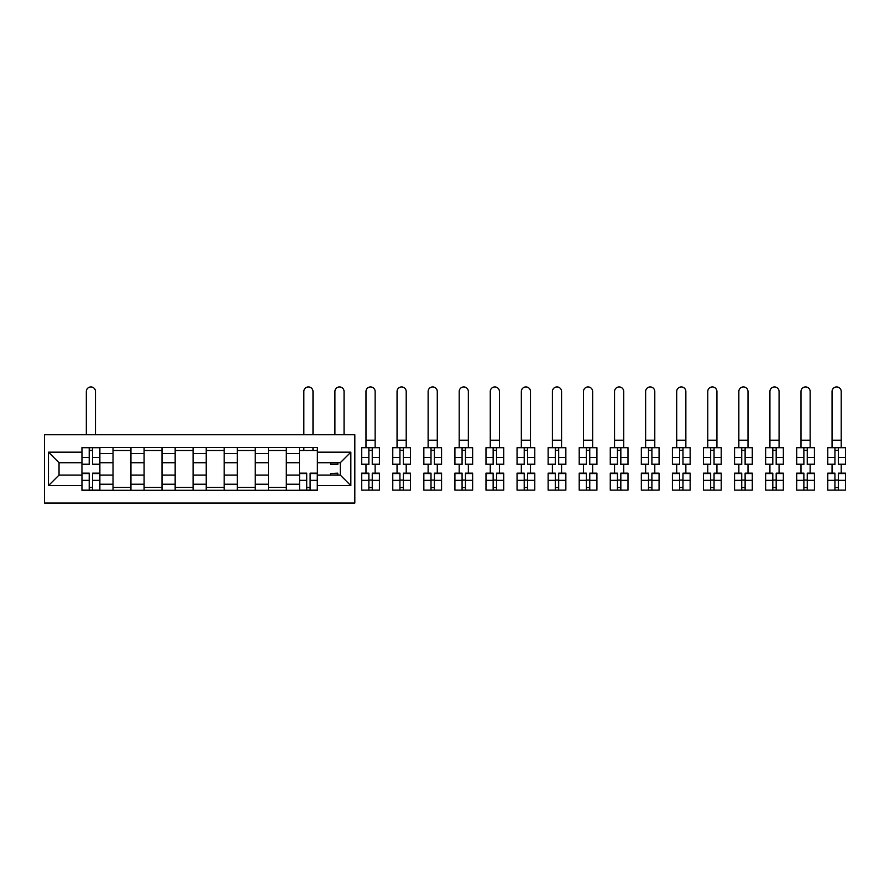 <?xml version="1.0" encoding="UTF-8"?>
<svg xmlns="http://www.w3.org/2000/svg" width="890" height="890" viewBox="0 0 890 890"><rect width="100%" height="100%" fill="white"/><g stroke="black" fill="none" stroke-linecap="round" stroke-linejoin="round"><path stroke-width="1.33" d="M44.5 503.061L354.821 503.061L354.821 434.743L44.5 434.743L44.5 503.061M113.019 490.312L113.019 453.566L99.869 453.566L99.869 490.312M99.869 453.566L99.869 447.492M113.019 453.566L113.019 447.492M130.941 447.492L130.941 490.312M144.091 490.312L144.091 447.492M162.013 447.492L162.013 490.312M175.163 490.312L175.163 447.492M193.085 447.492L193.085 490.312M206.235 490.312L206.235 447.492M224.158 447.492L224.158 490.312M237.307 490.312L237.307 447.492M255.23 447.492L255.23 490.312M268.38 490.312L268.38 447.492M286.302 447.492L286.302 490.312M299.452 490.312L299.452 447.492M299.452 475.071L286.302 475.071M268.38 475.071L255.23 475.071M237.307 475.071L224.158 475.071M206.235 475.071L193.085 475.071M175.163 475.071L162.013 475.071M144.091 475.071L130.941 475.071M113.019 475.071L99.869 475.071M299.452 462.722L286.302 462.722M268.38 462.722L255.23 462.722M237.307 462.722L224.158 462.722M206.235 462.722L193.085 462.722M175.163 462.722L162.013 462.722M144.091 462.722L130.941 462.722M113.019 462.722L99.869 462.722M59.04 475.071L81.947 475.071L81.947 462.722L59.04 462.722L59.04 475.071L48.483 485.628L48.483 452.176L81.947 452.176L81.947 462.722M317.374 462.722L317.374 475.071L340.28 475.071L340.28 462.722L317.374 462.722L317.374 447.492L81.947 447.492L81.947 452.176M317.374 452.176L350.838 452.176L350.838 485.628L317.374 485.628L317.374 475.071M81.947 475.071L81.947 490.312L317.374 490.312L317.374 485.628M81.947 485.628L48.483 485.628M92.605 487.331L89.211 487.331M89.211 450.474L92.605 450.474M130.941 487.331L113.019 487.331M113.019 450.474L130.941 450.474M162.013 487.331L144.091 487.331M144.091 450.474L162.013 450.474M193.085 487.331L175.163 487.331M175.163 450.474L193.085 450.474M224.158 487.331L206.235 487.331M206.235 450.474L224.158 450.474M255.23 487.331L237.307 487.331M237.307 450.474L255.23 450.474M286.302 487.331L268.38 487.331M268.38 450.474L286.302 450.474M310.109 487.331L306.716 487.331M299.452 450.474L317.374 450.474M48.483 452.176L59.04 462.722M340.28 475.071L350.838 485.628M340.28 462.722L350.838 452.176M95.486 434.743L95.486 391.522A4.583 4.583 0 0 0 90.913 386.939A4.583 4.583 0 0 0 86.33 391.522L86.33 434.743M92.605 464.625L92.605 447.692L99.769 447.692L99.769 464.625L92.605 464.625M89.211 450.273L92.605 450.273M89.211 447.692L82.047 447.692L82.047 464.625L89.211 464.625L89.211 447.692L92.605 447.692M89.211 473.18L89.211 490.112L82.047 490.112L82.047 473.18L89.211 473.18M92.605 487.52L89.211 487.52M92.605 490.112L99.769 490.112L99.769 473.18L92.605 473.18L92.605 490.112L89.211 490.112M344.063 434.743L344.063 391.522A4.583 4.583 0 0 0 339.479 386.939A4.583 4.583 0 0 0 334.907 391.522L334.907 434.743M330.624 462.722L330.624 464.625L337.788 464.625L337.788 462.722M365.979 440.216L375.135 440.216L375.135 391.522A4.583 4.583 0 0 0 370.551 386.939A4.583 4.583 0 0 0 365.979 391.522L365.979 447.692M372.254 464.625L372.254 447.692L379.418 447.692L379.418 464.625L372.254 464.625M368.861 450.273L372.254 450.273M368.861 447.692L361.696 447.692L361.696 464.625L368.861 464.625L368.861 447.692L372.254 447.692M375.135 440.216L375.135 447.692M397.051 440.216L406.207 440.216L406.207 391.522A4.583 4.583 0 0 0 401.624 386.939A4.583 4.583 0 0 0 397.051 391.522L397.051 447.692M403.326 464.625L403.326 447.692L410.49 447.692L410.49 464.625L403.326 464.625M399.933 450.273L403.326 450.273M399.933 447.692L392.768 447.692L392.768 464.625L399.933 464.625L399.933 447.692L403.326 447.692M406.207 440.216L406.207 447.692M312.991 434.743L312.991 391.522A4.583 4.583 0 0 0 308.407 386.939A4.583 4.583 0 0 0 303.835 391.522L303.835 434.743M306.716 473.18L306.716 490.112L299.552 490.112L299.552 473.18L306.716 473.18M310.109 487.52L306.716 487.52M310.109 490.112L317.274 490.112L317.274 473.18L310.109 473.18L310.109 490.112L306.716 490.112M312.991 447.492L312.991 450.474M303.835 447.492L303.835 450.474M337.788 473.602L330.624 473.602L337.788 473.18L337.788 475.071M330.624 473.602L330.624 475.071M368.861 473.18L368.861 490.112L361.696 490.112L361.696 473.18L368.861 473.18M372.254 487.52L368.861 487.52M372.254 490.112L379.418 490.112L379.418 473.18L372.254 473.18L372.254 490.112L368.861 490.112M375.135 464.625L375.135 473.18M365.979 464.625L365.979 473.18M399.933 473.18L399.933 490.112L392.768 490.112L392.768 473.18L399.933 473.18M403.326 487.52L399.933 487.52M403.326 490.112L410.49 490.112L410.49 473.18L403.326 473.18L403.326 490.112L399.933 490.112M406.207 464.625L406.207 473.18M397.051 464.625L397.051 473.18M428.123 440.216L437.279 440.216L437.279 391.522A4.583 4.583 0 0 0 432.696 386.939A4.583 4.583 0 0 0 428.123 391.522L428.123 447.692M434.398 464.625L434.398 447.692L441.562 447.692L441.562 464.625L434.398 464.625M431.005 450.273L434.398 450.273M431.005 447.692L423.84 447.692L423.84 464.625L431.005 464.625L431.005 447.692L434.398 447.692M437.279 440.216L437.279 447.692M431.005 473.18L431.005 490.112L423.84 490.112L423.84 473.18L431.005 473.18M434.398 487.52L431.005 487.52M434.398 490.112L441.562 490.112L441.562 473.18L434.398 473.18L434.398 490.112L431.005 490.112M437.279 464.625L437.279 473.18M428.123 464.625L428.123 473.18M459.195 440.216L468.351 440.216L468.351 391.522A4.583 4.583 0 0 0 463.768 386.939A4.583 4.583 0 0 0 459.195 391.522L459.195 447.692M465.47 464.625L465.47 447.692L472.635 447.692L472.635 464.625L465.47 464.625M462.077 450.273L465.47 450.273M462.077 447.692L454.912 447.692L454.912 464.625L462.077 464.625L462.077 447.692L465.47 447.692M468.351 440.216L468.351 447.692M490.268 440.216L499.424 440.216L499.424 391.522A4.583 4.583 0 0 0 494.84 386.939A4.583 4.583 0 0 0 490.268 391.522L490.268 447.692M496.542 464.625L496.542 447.692L503.707 447.692L503.707 464.625L496.542 464.625M493.149 450.273L496.542 450.273M493.149 447.692L485.984 447.692L485.984 464.625L493.149 464.625L493.149 447.692L496.542 447.692M499.424 440.216L499.424 447.692M521.34 440.216L530.496 440.216L530.496 391.522A4.583 4.583 0 0 0 525.912 386.939A4.583 4.583 0 0 0 521.34 391.522L521.34 447.692M527.614 464.625L527.614 447.692L534.779 447.692L534.779 464.625L527.614 464.625M524.221 450.273L527.614 450.273M524.221 447.692L517.057 447.692L517.057 464.625L524.221 464.625L524.221 447.692L527.614 447.692M530.496 440.216L530.496 447.692M552.412 440.216L561.568 440.216L561.568 391.522A4.583 4.583 0 0 0 556.984 386.939A4.583 4.583 0 0 0 552.412 391.522L552.412 447.692M558.686 464.625L558.686 447.692L565.851 447.692L565.851 464.625L558.686 464.625M555.293 450.273L558.686 450.273M555.293 447.692L548.129 447.692L548.129 464.625L555.293 464.625L555.293 447.692L558.686 447.692M561.568 440.216L561.568 447.692M583.484 440.216L592.64 440.216L592.64 391.522A4.583 4.583 0 0 0 588.056 386.939A4.583 4.583 0 0 0 583.484 391.522L583.484 447.692M589.759 464.625L589.759 447.692L596.923 447.692L596.923 464.625L589.759 464.625M586.365 450.273L589.759 450.273M586.365 447.692L579.201 447.692L579.201 464.625L586.365 464.625L586.365 447.692L589.759 447.692M592.64 440.216L592.64 447.692M614.556 440.216L623.712 440.216L623.712 391.522A4.583 4.583 0 0 0 619.129 386.939A4.583 4.583 0 0 0 614.556 391.522L614.556 447.692M620.831 464.625L620.831 447.692L627.995 447.692L627.995 464.625L620.831 464.625M617.438 450.273L620.831 450.273M617.438 447.692L610.273 447.692L610.273 464.625L617.438 464.625L617.438 447.692L620.831 447.692M623.712 440.216L623.712 447.692M645.628 440.216L654.784 440.216L654.784 391.522A4.583 4.583 0 0 0 650.201 386.939A4.583 4.583 0 0 0 645.628 391.522L645.628 447.692M651.903 464.625L651.903 447.692L659.067 447.692L659.067 464.625L651.903 464.625M648.51 450.273L651.903 450.273M648.51 447.692L641.345 447.692L641.345 464.625L648.51 464.625L648.51 447.692L651.903 447.692M654.784 440.216L654.784 447.692M676.7 440.216L685.856 440.216L685.856 391.522A4.583 4.583 0 0 0 681.273 386.939A4.583 4.583 0 0 0 676.7 391.522L676.7 447.692M682.975 464.625L682.975 447.692L690.139 447.692L690.139 464.625L682.975 464.625M679.582 450.273L682.975 450.273M679.582 447.692L672.417 447.692L672.417 464.625L679.582 464.625L679.582 447.692L682.975 447.692M685.856 440.216L685.856 447.692M707.773 440.216L716.928 440.216L716.928 391.522A4.583 4.583 0 0 0 712.345 386.939A4.583 4.583 0 0 0 707.773 391.522L707.773 447.692M714.047 464.625L714.047 447.692L721.212 447.692L721.212 464.625L714.047 464.625M710.654 450.273L714.047 450.273M710.654 447.692L703.489 447.692L703.489 464.625L710.654 464.625L710.654 447.692L714.047 447.692M716.928 440.216L716.928 447.692M738.845 440.216L748.001 440.216L748.001 391.522A4.583 4.583 0 0 0 743.417 386.939A4.583 4.583 0 0 0 738.845 391.522L738.845 447.692M745.119 464.625L745.119 447.692L752.284 447.692L752.284 464.625L745.119 464.625M741.726 450.273L745.119 450.273M741.726 447.692L734.562 447.692L734.562 464.625L741.726 464.625L741.726 447.692L745.119 447.692M748.001 440.216L748.001 447.692M769.917 440.216L779.073 440.216L779.073 391.522A4.583 4.583 0 0 0 774.489 386.939A4.583 4.583 0 0 0 769.917 391.522L769.917 447.692M776.18 464.625L776.18 447.692L783.356 447.692L783.356 464.625L776.18 464.625M772.798 450.273L776.18 450.273M772.798 447.692L765.634 447.692L765.634 464.625L772.798 464.625L772.798 447.692L776.18 447.692M779.073 440.216L779.073 447.692M800.989 440.216L810.145 440.216L810.145 391.522A4.583 4.583 0 0 0 805.561 386.939A4.583 4.583 0 0 0 800.989 391.522L800.989 447.692M807.252 464.625L807.252 447.692L814.428 447.692L814.428 464.625L807.252 464.625M803.87 450.273L807.252 450.273M803.87 447.692L796.706 447.692L796.706 464.625L803.87 464.625L803.87 447.692L807.252 447.692M810.145 440.216L810.145 447.692M832.05 440.216L841.217 440.216L841.217 391.522A4.583 4.583 0 0 0 836.633 386.939A4.583 4.583 0 0 0 832.05 391.522L832.05 447.692M838.324 464.625L838.324 447.692L845.5 447.692L845.5 464.625L838.324 464.625M834.942 450.273L838.324 450.273M834.942 447.692L827.778 447.692L827.778 464.625L834.942 464.625L834.942 447.692L838.324 447.692M841.217 440.216L841.217 447.692M462.077 473.18L462.077 490.112L454.912 490.112L454.912 473.18L462.077 473.18M465.47 487.52L462.077 487.52M465.47 490.112L472.635 490.112L472.635 473.18L465.47 473.18L465.47 490.112L462.077 490.112M468.351 464.625L468.351 473.18M459.195 464.625L459.195 473.18M493.149 473.18L493.149 490.112L485.984 490.112L485.984 473.18L493.149 473.18M496.542 487.52L493.149 487.52M496.542 490.112L503.707 490.112L503.707 473.18L496.542 473.18L496.542 490.112L493.149 490.112M499.424 464.625L499.424 473.18M490.268 464.625L490.268 473.18M524.221 473.18L524.221 490.112L517.057 490.112L517.057 473.18L524.221 473.18M527.614 487.52L524.221 487.52M527.614 490.112L534.779 490.112L534.779 473.18L527.614 473.18L527.614 490.112L524.221 490.112M530.496 464.625L530.496 473.18M521.34 464.625L521.34 473.18M555.293 473.18L555.293 490.112L548.129 490.112L548.129 473.18L555.293 473.18M558.686 487.52L555.293 487.52M558.686 490.112L565.851 490.112L565.851 473.18L558.686 473.18L558.686 490.112L555.293 490.112M561.568 464.625L561.568 473.18M552.412 464.625L552.412 473.18M586.365 473.18L586.365 490.112L579.201 490.112L579.201 473.18L586.365 473.18M589.759 487.52L586.365 487.52M589.759 490.112L596.923 490.112L596.923 473.18L589.759 473.18L589.759 490.112L586.365 490.112M592.64 464.625L592.64 473.18M583.484 464.625L583.484 473.18M617.438 473.18L617.438 490.112L610.273 490.112L610.273 473.18L617.438 473.18M620.831 487.52L617.438 487.52M620.831 490.112L627.995 490.112L627.995 473.18L620.831 473.18L620.831 490.112L617.438 490.112M623.712 464.625L623.712 473.18M614.556 464.625L614.556 473.18M648.51 473.18L648.51 490.112L641.345 490.112L641.345 473.18L648.51 473.18M651.903 487.52L648.51 487.52M651.903 490.112L659.067 490.112L659.067 473.18L651.903 473.18L651.903 490.112L648.51 490.112M654.784 464.625L654.784 473.18M645.628 464.625L645.628 473.18M679.582 473.18L679.582 490.112L672.417 490.112L672.417 473.18L679.582 473.18M682.975 487.52L679.582 487.52M682.975 490.112L690.139 490.112L690.139 473.18L682.975 473.18L682.975 490.112L679.582 490.112M685.856 464.625L685.856 473.18M676.7 464.625L676.7 473.18M710.654 473.18L710.654 490.112L703.489 490.112L703.489 473.18L710.654 473.18M714.047 487.52L710.654 487.52M714.047 490.112L721.212 490.112L721.212 473.18L714.047 473.18L714.047 490.112L710.654 490.112M716.928 464.625L716.928 473.18M707.773 464.625L707.773 473.18M741.726 473.18L741.726 490.112L734.562 490.112L734.562 473.18L741.726 473.18M745.119 487.52L741.726 487.52M745.119 490.112L752.284 490.112L752.284 473.18L745.119 473.18L745.119 490.112L741.726 490.112M748.001 464.625L748.001 473.18M738.845 464.625L738.845 473.18M772.798 473.18L772.798 490.112L765.634 490.112L765.634 473.18L772.798 473.18M776.18 487.52L772.798 487.52M776.18 490.112L783.356 490.112L783.356 473.18L776.18 473.18L776.18 490.112L772.798 490.112M779.073 464.625L779.073 473.18M769.917 464.625L769.917 473.18M803.87 473.18L803.87 490.112L796.706 490.112L796.706 473.18L803.87 473.18M807.252 487.52L803.87 487.52M807.252 490.112L814.428 490.112L814.428 473.18L807.252 473.18L807.252 490.112L803.87 490.112M810.145 464.625L810.145 473.18M800.989 464.625L800.989 473.18M834.942 473.18L834.942 490.112L827.778 490.112L827.778 473.18L834.942 473.18M838.324 487.52L834.942 487.52M838.324 490.112L845.5 490.112L845.5 473.18L838.324 473.18L838.324 490.112L834.942 490.112M841.217 464.625L841.217 473.18M832.05 464.625L832.05 473.18M268.38 453.566L255.23 453.566M237.307 453.566L224.158 453.566M206.235 453.566L193.085 453.566M175.163 453.566L162.013 453.566M144.091 453.566L130.941 453.566M299.452 453.566L286.302 453.566M268.38 484.238L255.23 484.238M237.307 484.238L224.158 484.238M206.235 484.238L193.085 484.238M175.163 484.238L162.013 484.238M144.091 484.238L130.941 484.238M113.019 484.238L99.869 484.238M299.452 484.238L286.302 484.238M92.605 464.202L99.769 464.202M92.605 457.471L99.769 457.471M82.047 464.202L89.211 464.202M82.047 457.471L89.211 457.471M89.211 473.602L82.047 473.602M89.211 480.333L82.047 480.333M99.769 473.602L92.605 473.602M99.769 480.333L92.605 480.333M330.624 464.202L337.788 464.202M372.254 464.202L379.418 464.202M372.254 457.471L379.418 457.471M361.696 464.202L368.861 464.202M361.696 457.471L368.861 457.471M403.326 464.202L410.49 464.202M403.326 457.471L410.49 457.471M392.768 464.202L399.933 464.202M392.768 457.471L399.933 457.471M306.716 473.602L299.552 473.602M306.716 480.333L299.552 480.333M317.274 473.602L310.109 473.602M317.274 480.333L310.109 480.333M368.861 473.602L361.696 473.602M368.861 480.333L361.696 480.333M379.418 473.602L372.254 473.602M379.418 480.333L372.254 480.333M372.254 480.055L368.861 480.055M399.933 473.602L392.768 473.602M399.933 480.333L392.768 480.333M410.49 473.602L403.326 473.602M410.49 480.333L403.326 480.333M403.326 480.055L399.933 480.055M434.398 464.202L441.562 464.202M434.398 457.471L441.562 457.471M423.84 464.202L431.005 464.202M423.84 457.471L431.005 457.471M431.005 473.602L423.84 473.602M431.005 480.333L423.84 480.333M441.562 473.602L434.398 473.602M441.562 480.333L434.398 480.333M434.398 480.055L431.005 480.055M465.47 464.202L472.635 464.202M465.47 457.471L472.635 457.471M454.912 464.202L462.077 464.202M454.912 457.471L462.077 457.471M496.542 464.202L503.707 464.202M496.542 457.471L503.707 457.471M485.984 464.202L493.149 464.202M485.984 457.471L493.149 457.471M527.614 464.202L534.779 464.202M527.614 457.471L534.779 457.471M517.057 464.202L524.221 464.202M517.057 457.471L524.221 457.471M558.686 464.202L565.851 464.202M558.686 457.471L565.851 457.471M548.129 464.202L555.293 464.202M548.129 457.471L555.293 457.471M589.759 464.202L596.923 464.202M589.759 457.471L596.923 457.471M579.201 464.202L586.365 464.202M579.201 457.471L586.365 457.471M620.831 464.202L627.995 464.202M620.831 457.471L627.995 457.471M610.273 464.202L617.438 464.202M610.273 457.471L617.438 457.471M651.903 464.202L659.067 464.202M651.903 457.471L659.067 457.471M641.345 464.202L648.51 464.202M641.345 457.471L648.51 457.471M682.975 464.202L690.139 464.202M682.975 457.471L690.139 457.471M672.417 464.202L679.582 464.202M672.417 457.471L679.582 457.471M714.047 464.202L721.212 464.202M714.047 457.471L721.212 457.471M703.489 464.202L710.654 464.202M703.489 457.471L710.654 457.471M745.119 464.202L752.284 464.202M745.119 457.471L752.284 457.471M734.562 464.202L741.726 464.202M734.562 457.471L741.726 457.471M776.18 464.202L783.356 464.202M776.18 457.471L783.356 457.471M765.634 464.202L772.798 464.202M765.634 457.471L772.798 457.471M807.252 464.202L814.428 464.202M807.252 457.471L814.428 457.471M796.706 464.202L803.87 464.202M796.706 457.471L803.87 457.471M838.324 464.202L845.5 464.202M838.324 457.471L845.5 457.471M827.778 464.202L834.942 464.202M827.778 457.471L834.942 457.471M462.077 473.602L454.912 473.602M462.077 480.333L454.912 480.333M472.635 473.602L465.47 473.602M472.635 480.333L465.47 480.333M465.47 480.055L462.077 480.055M493.149 473.602L485.984 473.602M493.149 480.333L485.984 480.333M503.707 473.602L496.542 473.602M503.707 480.333L496.542 480.333M496.542 480.055L493.149 480.055M524.221 473.602L517.057 473.602M524.221 480.333L517.057 480.333M534.779 473.602L527.614 473.602M534.779 480.333L527.614 480.333M527.614 480.055L524.221 480.055M555.293 473.602L548.129 473.602M555.293 480.333L548.129 480.333M565.851 473.602L558.686 473.602M565.851 480.333L558.686 480.333M558.686 480.055L555.293 480.055M586.365 473.602L579.201 473.602M586.365 480.333L579.201 480.333M596.923 473.602L589.759 473.602M596.923 480.333L589.759 480.333M589.759 480.055L586.365 480.055M617.438 473.602L610.273 473.602M617.438 480.333L610.273 480.333M627.995 473.602L620.831 473.602M627.995 480.333L620.831 480.333M620.831 480.055L617.438 480.055M648.51 473.602L641.345 473.602M648.51 480.333L641.345 480.333M659.067 473.602L651.903 473.602M659.067 480.333L651.903 480.333M651.903 480.055L648.51 480.055M679.582 473.602L672.417 473.602M679.582 480.333L672.417 480.333M690.139 473.602L682.975 473.602M690.139 480.333L682.975 480.333M682.975 480.055L679.582 480.055M710.654 473.602L703.489 473.602M710.654 480.333L703.489 480.333M721.212 473.602L714.047 473.602M721.212 480.333L714.047 480.333M714.047 480.055L710.654 480.055M741.726 473.602L734.562 473.602M741.726 480.333L734.562 480.333M752.284 473.602L745.119 473.602M752.284 480.333L745.119 480.333M745.119 480.055L741.726 480.055M772.798 473.602L765.634 473.602M772.798 480.333L765.634 480.333M783.356 473.602L776.18 473.602M783.356 480.333L776.18 480.333M776.18 480.055L772.798 480.055M803.87 473.602L796.706 473.602M803.87 480.333L796.706 480.333M814.428 473.602L807.252 473.602M814.428 480.333L807.252 480.333M807.252 480.055L803.87 480.055M834.942 473.602L827.778 473.602M834.942 480.333L827.778 480.333M845.5 473.602L838.324 473.602M845.5 480.333L838.324 480.333M838.324 480.055L834.942 480.055"/></g></svg>
